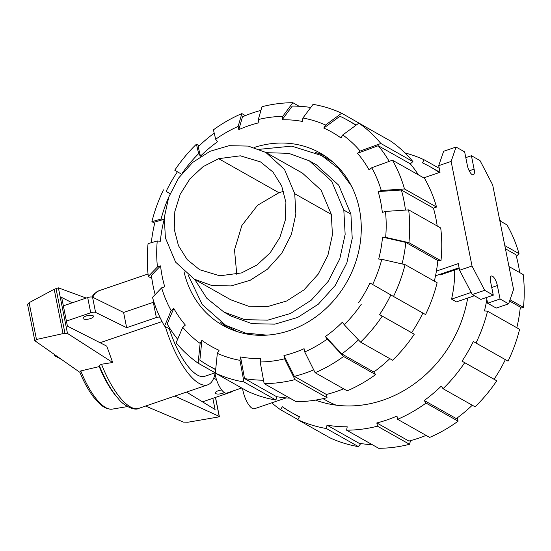 <?xml version="1.0" encoding="UTF-8"?>
<svg xmlns="http://www.w3.org/2000/svg" width="551" height="551" viewBox="0 0 551 551"><rect width="100%" height="100%" fill="white"/><g stroke="black" fill="none" stroke-linecap="round" stroke-linejoin="round"><path stroke-width="0.83" d="M214.869 372.862L204.765 376.312A53.075 18.238 -108.9 0 1 169.309 328.816M90.502 318.568A5.338 1.805 -11.3 0 1 83.029 318.347A5.338 1.805 -11.3 0 1 86.025 316.033A5.338 1.805 -11.3 0 1 93.498 316.253A5.338 1.805 -11.3 0 1 90.502 318.568M224.326 392.594A5.338 1.805 -11.3 0 1 222.762 393.269A5.338 1.805 -11.3 0 1 215.289 393.049A5.338 1.805 -11.3 0 1 218.286 390.735A5.338 1.805 -11.3 0 1 221.674 390.005M153.943 302.127A2.913 0.985 168.7 0 0 153.323 302.313L123.603 312.458L92.547 297.182A3.885 1.316 168.7 0 0 87.692 297.54L63.365 305.846M66.402 321.075L90.729 312.768A3.885 1.316 -11.3 0 1 95.585 312.403L126.647 327.68L156.36 317.534A2.913 0.985 -11.3 0 1 159.907 317.231M233.032 390.955A3.885 1.316 -11.3 0 1 231.034 392.105L202.506 401.844M213.767 378.041L216.536 379.777M123.603 312.458L126.647 327.68M95.585 312.403L92.547 297.182M162.049 321.557L100.062 342.722M79.902 372.366L34.816 340.718L36.469 339.478L63.041 333.61L67.491 333.451L112.707 362.503L106.756 346.131L67.415 326.109L61.684 297.457L72.229 302.823M86.204 298.05L58.378 287.842L54.184 289.275L29.113 302.692L27.557 304.379L34.816 340.718M67.491 333.451L58.378 287.842M212.844 398.318L215.083 409.524L186.513 392.085M174.798 396.079L219.222 416.384L218.189 417.031L187.96 422.224L183.469 422.121L145.588 406.059M60.872 359.094L54.487 355.643L55.093 355.064M219.222 416.384L215.434 397.429M112.707 362.503L101.494 364.245L99.304 365.444M80.77 370.919L79.792 372.09C83.855 382.001 88.429 390.315 93.512 397.009C102.493 407.795 105.53 408.312 110.655 409.214A54.308 18.665 -108.9 0 1 80.77 370.919L99.228 366.601L99.297 365.444A60.155 20.676 -108.9 0 0 118.479 398.862L118.479 398.862C122.942 405.143 134.554 411.301 138.9 408.339A62.098 21.337 -108.9 0 1 101.494 364.245M63.041 333.61L54.184 289.275M36.469 339.478L29.113 302.692M215.021 373.833A62.098 21.337 -108.9 0 1 207.679 384.853A62.098 21.337 -108.9 0 1 165.362 326.585M127.474 406.576L112.211 409.131A54.308 18.665 -108.9 0 1 110.655 409.214M118.479 398.862L117.046 397.243A57.579 19.788 -108.9 0 1 99.228 366.601M218.651 158.681L240.346 155.823L260.513 161.904L272.945 172.015L281.664 185.914L285.907 202.41L285.308 220.069L279.915 237.357L270.204 252.778L257.014 264.99L241.483 272.938L219.787 275.796L199.627 269.708L187.188 259.604L178.476 245.698L174.233 229.202L174.832 211.55L180.218 194.262L189.93 178.841L203.119 166.629L218.651 158.681L278.93 192.719L257.579 205.268L241.868 225.497L234.512 249.92L236.772 274.329M165.396 237.894L164.281 217.521L168.785 196.996L178.538 178.09L192.698 162.4L210.048 151.284L229.12 145.684L248.267 146.084L265.858 152.448L284.53 169.488L294.737 193.725L295.859 214.098L291.348 234.616L281.595 253.529L267.435 269.212L250.085 280.335L231.021 285.928L211.866 285.535L194.276 279.171L175.604 262.131L165.396 237.894M283.641 191.335L278.93 192.719M265.858 152.448L302.43 173.104L321.102 190.143L331.316 214.38L332.432 234.754L327.921 255.271L318.168 274.184L304.014 289.867L286.658 300.991L267.593 306.59L248.446 306.191L230.848 299.827L194.276 279.171M266.278 152.682L288.724 153.33L309.352 160.851L331.633 181.183L343.817 210.11L345.146 234.423L339.767 258.908L328.134 281.478L311.239 300.199L290.529 313.464L267.772 320.145L244.926 319.67L223.933 312.08L206.845 298.305L194.703 279.412M188.256 275.238L202.238 304.593L225.772 325.372L236.668 331.461M332.522 161.753L321.681 155.561L291.734 146.132L259.376 149.314M309.352 160.851L316.432 164.852L338.72 185.191L350.904 214.112L352.234 238.425L346.855 262.91L335.215 285.48L318.32 304.2L297.616 317.466L274.859 324.146L252.014 323.671L231.021 316.081L223.933 312.08M351.269 185.715L338.445 168.441L321.681 155.561M225.772 325.372L245.457 333.079L266.863 335.139M519.683 272.58A141.077 123.603 -60.5 0 0 518.395 265.031A141.077 123.603 -60.5 0 0 515.901 254.707L505.439 248.797M297.877 419.525L280.59 409.758L282.332 406.721A141.077 123.603 -60.5 0 0 291.589 412.582A141.077 123.603 -60.5 0 0 299.53 416.646L297.788 419.683L329.842 437.783A144.569 126.661 -60.5 0 0 358.453 446.641L326.399 428.54L326.991 425.145L359.045 443.245A141.077 123.603 -60.5 0 0 372.366 444.733M410.585 440.614L409.524 444.292L377.469 426.192L376.829 422.954L408.876 441.062A141.077 123.603 -60.5 0 0 426.109 435.4M457.296 417.858L458.088 421.171L426.033 403.07L424.242 400.487L456.297 418.588A141.077 123.603 -60.5 0 0 472.283 405.219M424.242 400.487A141.077 123.603 -60.5 0 0 441.255 386.127L443.045 388.71L475.093 406.81A144.569 126.661 -60.5 0 0 496.74 380.796L462.027 361.16L494.082 379.26A141.077 123.603 -60.5 0 0 505.357 359.631M516.804 327.735A141.077 123.603 -60.5 0 0 520.323 307.1L509.592 301.039M500.9 221.447A141.077 123.603 -60.5 0 0 499.578 219.456M326.991 425.145A141.077 123.603 -60.5 0 0 347.206 426.791L346.607 430.186A144.569 126.661 -60.5 0 0 377.469 426.192M376.829 422.954A141.077 123.603 -60.5 0 0 396.968 416.074L397.615 419.311L429.67 437.411A144.569 126.661 -60.5 0 0 458.088 421.171M462.027 361.16A141.077 123.603 -60.5 0 0 473.316 341.503L475.974 343.039A144.569 126.661 -60.5 0 0 487.552 311.212L484.425 310.957A141.077 123.603 -60.5 0 0 486.864 299.407M439.285 172.539A141.077 123.603 -60.5 0 0 430.345 166.898A141.077 123.603 -60.5 0 0 422.397 162.834L424.146 159.797L439.243 168.324M271.739 402.836A144.569 126.661 -60.5 0 0 280.59 409.758M297.788 419.683A144.569 126.661 -60.5 0 0 326.399 428.54M360.76 443.527L358.453 446.641M346.607 430.186L378.661 448.294A144.569 126.661 -60.5 0 0 409.524 444.292M397.615 419.311A144.569 126.661 -60.5 0 0 426.033 403.07M443.045 388.71A144.569 126.661 -60.5 0 0 464.686 362.689M494.095 379.233L496.74 380.796M475.974 343.039L508.029 361.139A144.569 126.661 -60.5 0 0 519.6 329.312L487.552 311.212M510.026 299.778L523.45 307.355L520.199 308.291M523.45 307.355A144.569 126.661 -60.5 0 0 523.195 274.563L508.986 266.532M424.146 159.797A144.569 126.661 -60.5 0 0 404.971 152.951M504.806 245.615L519.014 253.646L516.37 256.394M519.014 253.646A144.569 126.661 -60.5 0 0 506.968 224.877L499.86 220.861M316.281 399.985A119.636 104.814 -60.5 0 0 317.107 400.68M315.523 400.116A119.636 104.814 -60.5 0 0 467.703 298.05M402.058 263.943A141.077 123.603 119.5 0 0 405.798 242.419L382.518 237.109L385.645 237.364L408.925 242.674L440.979 260.775A144.569 126.661 119.5 0 0 440.724 227.983L408.67 209.876L385.438 211.426L382.325 212.486A122.935 107.707 119.5 0 0 380.7 201.873A122.935 107.707 119.5 0 0 378.144 191.569L401.376 190.026L433.43 208.126A141.077 123.603 119.5 0 1 435.924 218.451A141.077 123.603 119.5 0 1 437.212 226M401.376 190.026A141.077 123.603 119.5 0 1 403.869 200.344A141.077 123.603 119.5 0 1 405.453 210.089M155.141 294.606A141.077 123.603 119.5 0 1 153.116 285.969A141.077 123.603 119.5 0 1 151.429 275.376L160.568 265.871A122.935 107.707 119.5 0 0 162.194 276.485A122.935 107.707 119.5 0 0 164.749 286.789L161.629 287.849L152.496 297.354A144.569 126.661 119.5 0 0 164.542 326.123L171.161 310.606L173.792 308.388L167.173 323.905A141.077 123.603 119.5 0 0 177.636 339.244M254.204 147.503A98.966 86.707 119.5 0 1 320.117 153.006A98.966 86.707 119.5 0 1 359.404 209.146A98.966 86.707 119.5 0 1 322.273 311.811A98.966 86.707 119.5 0 1 222.776 325.352A98.966 86.707 119.5 0 1 184.034 271.746M220.063 321.798A98.966 86.707 -60.5 0 0 228.19 328.134M325.29 156.209A98.966 86.707 -60.5 0 0 315.675 152.517M151.311 242.709A141.077 123.603 119.5 0 1 155.031 221.943L164.226 219.291M151.828 278.42L148.315 276.437L157.448 266.932A126.427 110.765 119.5 0 1 157.249 240.994L160.375 241.248A122.935 107.707 119.5 0 1 164.129 219.649M215.338 372.903L198.112 363.178L200.137 343.404A126.427 110.765 119.5 0 1 182.732 327.301L185.363 325.076A122.935 107.707 119.5 0 1 173.792 308.388M170.059 193.704L166.14 191.397A141.077 123.603 119.5 0 1 177.415 171.767M215.689 369.425A141.077 123.603 119.5 0 1 209.111 366.002A141.077 123.603 119.5 0 1 199.861 360.14L201.886 340.366A122.935 107.707 119.5 0 0 219.084 350.291L217.335 353.336L215.317 373.103L247.365 391.203A144.569 126.661 119.5 0 0 275.982 400.06L243.928 381.96A144.569 126.661 119.5 0 1 215.317 373.103M260.926 110.386A141.077 123.603 119.5 0 0 242.488 116.819L238.803 129.65L238.156 126.413L241.841 113.589A144.569 126.661 119.5 0 0 213.423 129.829L215.675 139.258L217.466 141.841A122.935 107.707 119.5 0 0 200.454 156.202L198.202 146.773A141.077 123.603 119.5 0 1 214.215 133.142M263.516 380.211A141.077 123.603 119.5 0 1 244.52 378.565L240.567 356.938A122.935 107.707 119.5 0 0 260.775 358.591L260.182 361.986L264.136 383.606L296.19 401.713A144.569 126.661 119.5 0 0 327.053 397.712L294.999 379.611L284.598 358.825L283.951 355.588L294.351 376.374A141.077 123.603 119.5 0 0 313.698 369.838M238.803 129.65A122.935 107.707 119.5 0 1 258.942 122.77L258.295 119.533A126.427 110.765 119.5 0 1 282.711 116.371L292.85 102.706L299.145 106.267M389.812 358.639A141.077 123.603 119.5 0 1 373.826 372.008L375.61 374.59L343.562 356.49L327.218 339.099A126.427 110.765 119.5 0 1 304.737 351.944L304.09 348.707A122.935 107.707 119.5 0 1 283.951 355.588M302.919 118.017A126.427 110.765 119.5 0 1 325.558 125.022L341.668 113.217A144.569 126.661 119.5 0 0 313.058 104.359L302.919 118.017L302.327 121.42A122.935 107.707 119.5 0 0 282.119 119.767L292.257 106.102A141.077 123.603 119.5 0 1 310.75 107.473M358.446 339.871A141.077 123.603 119.5 0 1 341.772 353.907L325.427 336.516A122.935 107.707 119.5 0 0 342.44 322.156L344.23 324.739L360.568 342.13L392.622 360.23A144.569 126.661 119.5 0 0 414.269 334.216L379.556 314.58A141.077 123.603 119.5 0 0 390.838 294.93M389.213 161.374A141.077 123.603 119.5 0 0 378.241 145.719L357.53 153.281L360.161 151.057L380.872 143.501L412.926 161.601A144.569 126.661 119.5 0 0 390.921 141.242L358.866 123.142L342.756 134.954L341.007 137.991A122.935 107.707 119.5 0 0 323.809 128.066L339.926 116.254A141.077 123.603 119.5 0 1 347.874 120.318A141.077 123.603 119.5 0 1 355.891 125.325M405.075 264.632A144.569 126.661 119.5 0 1 393.504 296.459L425.551 314.559A144.569 126.661 119.5 0 0 437.129 282.732L405.075 264.632L381.795 259.321A126.427 110.765 119.5 0 1 372.641 284.502L369.976 282.966A122.935 107.707 119.5 0 1 358.687 302.623M357.53 153.281A122.935 107.707 119.5 0 1 369.101 169.97L371.732 167.752A126.427 110.765 119.5 0 1 381.264 190.508L404.489 188.959L436.544 207.066L433.43 208.126M382.518 237.109A122.935 107.707 119.5 0 1 378.668 259.066L381.795 259.321M289.888 398.153A141.077 123.603 119.5 0 1 276.574 396.665L244.52 378.565M343.631 388.82A141.077 123.603 119.5 0 1 326.406 394.482L294.351 376.374M373.826 372.008L341.772 353.907M422.886 313.051A141.077 123.603 119.5 0 1 411.604 332.68L379.556 314.58M378.241 145.719L410.295 163.826A141.077 123.603 119.5 0 1 418.429 174.867M405.798 242.419L437.852 260.52A141.077 123.603 119.5 0 1 434.333 281.155M157.249 240.994L148.061 243.645A144.569 126.661 119.5 0 0 148.315 276.437M157.448 266.932L160.568 265.871M154.707 223.265L151.911 221.688L161.099 219.036L164.15 219.284M170.252 193.856L166.154 191.369M151.911 221.688A144.569 126.661 119.5 0 1 163.482 189.861M161.099 219.036A126.427 110.765 119.5 0 1 168.689 197.272M182.498 172.814A126.427 110.765 119.5 0 1 198.663 153.619L196.418 144.19A144.569 126.661 119.5 0 0 174.77 170.204L181.541 174.199M196.418 144.19L199.228 145.781M200.454 156.202L198.663 153.619M241.841 113.589L245.409 115.6M215.675 139.258A126.427 110.765 119.5 0 1 238.156 126.413M292.85 102.706A144.569 126.661 119.5 0 0 261.987 106.708L258.295 119.533M282.119 119.767L282.711 116.371M341.668 113.217L373.633 131.475M323.809 128.066L325.558 125.022M412.926 161.601L410.295 163.826M358.866 123.142A144.569 126.661 119.5 0 1 380.872 143.501M342.756 134.954A126.427 110.765 119.5 0 1 360.161 151.057M436.544 207.066A144.569 126.661 119.5 0 0 424.497 178.297L392.443 160.196L371.732 167.752M392.443 160.196A144.569 126.661 119.5 0 1 404.489 188.959M378.144 191.569L381.264 190.508M372.641 284.502L393.504 296.459M411.604 332.68L414.269 334.216M382.215 316.109A144.569 126.661 119.5 0 1 360.568 342.13M361.353 304.159A126.427 110.765 119.5 0 1 344.23 324.739M304.737 351.944L315.144 372.731L347.192 390.831A144.569 126.661 119.5 0 0 375.61 374.59M343.562 356.49A144.569 126.661 119.5 0 1 315.144 372.731M327.218 339.099L325.427 336.516M326.406 394.482L327.053 397.712M294.999 379.611A144.569 126.661 119.5 0 1 264.136 383.606M284.598 358.825A126.427 110.765 119.5 0 1 260.182 361.986M243.928 381.96L239.967 360.34A126.427 110.765 119.5 0 1 217.335 353.336M239.967 360.34L240.567 356.938M276.574 396.665L275.982 400.06M200.137 343.404L201.886 340.366M182.732 327.301L176.113 342.818A144.569 126.661 119.5 0 0 198.112 363.178M170.61 329.553L164.542 326.123M171.161 310.606A126.427 110.765 119.5 0 1 161.629 287.849M385.438 211.426A126.427 110.765 119.5 0 1 385.645 237.364M440.979 260.775L437.852 260.52M408.67 209.876A144.569 126.661 119.5 0 1 408.925 242.674M241.689 388L226.723 393.111A15.524 5.338 -108.9 0 1 215.193 374.735A15.524 5.338 -108.9 0 1 214.835 372.621M286.203 397.898L254.417 408.752A15.524 5.338 -108.9 0 1 242.888 390.377A15.524 5.338 -108.9 0 1 242.564 388.489M336.172 405.164A113.52 99.462 119.5 0 1 325.338 399.992L323.01 398.676M454.658 270.038A113.52 99.462 119.5 0 1 451.565 299.131L456.448 301.893L474.404 295.763M439.292 274.536L440.118 275.004L459.252 268.468M423.712 177.856L440.035 172.284L438.706 165.658L451.124 161.415L472.021 266.009L459.61 270.245L472.269 294.558L480.865 299.407L493.283 295.171L490.597 281.74A8.051 2.769 -108.9 0 1 491.375 276.023A8.051 2.769 -108.9 0 1 497.36 285.556L500.039 298.986L487.621 303.229L496.217 308.085L508.635 303.842L513.566 289.468L492.67 184.881L480.004 160.568L471.415 155.719L465.795 157.634M436.413 271.085L458.28 263.619L459.61 270.245M435.517 275.824L459.114 267.765M471.415 155.719L474.094 169.15A8.051 2.769 -108.9 0 1 473.316 174.86A8.051 2.769 -108.9 0 1 467.338 165.328L464.651 151.897L456.056 147.041L443.638 151.284L438.706 165.658M486.478 297.492L487.621 303.229M451.565 299.131L471.167 292.436M472.021 266.009L484.687 290.315L472.269 294.558M484.687 290.315L493.283 295.171M500.039 298.986L508.635 303.842M456.056 147.041L451.124 161.415M90.729 312.768L87.692 297.54M156.36 317.534L153.323 302.313M64.949 333.245L55.982 288.373M92.809 297.313A62.098 21.337 -108.9 0 1 98.767 290.811L93.925 294.069L91.845 297.017M294.737 193.725L331.316 214.38M343.817 210.11L350.904 214.112M497.36 285.556L491.74 287.47M474.094 169.15L469.211 170.817M54.177 354.431L54.397 355.54M219.339 416.508L215.524 397.402M207.679 384.853L138.9 408.339M148.04 273.985L98.767 290.811M299.351 416.962L291.589 412.582M439.87 172.277L430.345 166.898M209.111 366.002L215.661 369.7M347.874 120.318L356.256 125.056"/></g></svg>

